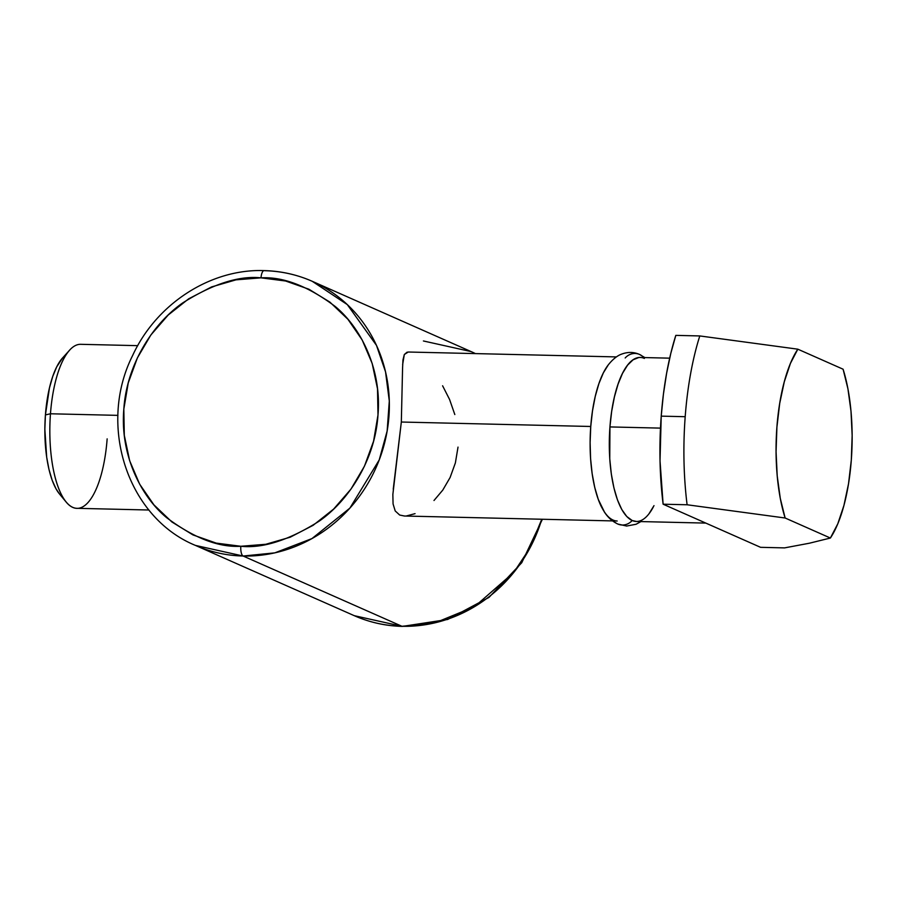 <?xml version="1.0" encoding="UTF-8"?>
<svg xmlns="http://www.w3.org/2000/svg" width="897" height="897" viewBox="0 0 897 897"><rect width="100%" height="100%" fill="white"/><g stroke="black" fill="none" stroke-linecap="round" stroke-linejoin="round"><path stroke-width="1.35" d="M401.968 626.297L354.27 615.678A144.395 133.687 -66.1 0 0 401.968 626.297L243.132 556.028A8.544 3.016 -88.7 0 1 240.822 546.273C218.599 547.551 193.853 537.998 166.595 517.636C140.851 496.4 119.906 454.622 123.831 409.077C126.757 363.498 153.903 322.853 182.741 302.894C212.959 283.878 239.05 275.536 261.005 277.846A8.544 3.016 -88.7 0 1 264.122 270.602A8.544 3.016 -88.7 0 1 264.593 270.703A144.395 133.687 113.9 0 1 312.279 281.322A144.395 133.687 113.9 0 1 384.723 442.49A144.395 133.687 113.9 0 1 243.132 556.028A144.395 133.687 113.9 0 1 195.445 545.41L243.132 556.028L401.968 626.297A144.395 133.687 -66.1 0 0 541.766 519.24L530.015 547.865L513.779 572.432L474.535 606.675L435.359 622.731L401.968 626.297A8.544 3.016 91.3 0 0 402.428 626.398A8.544 3.016 -88.7 0 1 401.968 626.297M107.147 438.857A82.019 28.928 -88.7 0 1 66.12 502.006A82.019 28.928 -88.7 0 1 50.467 413.775L117.944 415.367L50.467 413.775A82.019 28.928 91.3 0 0 76.884 508.319L148.947 510.012M62.745 357.746L56.724 366.851L52.744 376.46L49.447 387.975L45.422 414.896L50.467 413.775L45.422 414.896A73.476 25.923 91.3 0 0 59.449 493.933L66.12 502.006M669.678 358.161L640.2 357.477A82.019 28.928 91.3 0 0 609.938 426.927L611.664 411.364L614.423 396.878L618.1 384.028L622.54 373.298L627.597 365.124L633.058 359.809L638.72 357.544L633.058 359.809L627.597 365.124L622.54 373.298L618.1 384.028L614.423 396.878L611.664 411.364L609.938 426.927L660.484 428.116L609.938 426.927A82.019 28.928 91.3 0 0 636.343 521.471L705.838 523.097M617.17 521.022A82.019 28.928 -88.7 0 1 590.753 426.479L401.329 422.027L393.245 489.179M404.502 516.022L399.67 515.035L395.196 510.931L393.065 503.912L392.852 494.471L393.065 503.912L395.196 510.931L399.67 515.035L404.39 516.01L612.55 520.91M843.09 369.205A107.651 37.977 -88.7 0 1 851.309 460.06A107.651 37.977 -88.7 0 1 830.387 538.032L809.363 543.223L784.561 547.888L760.589 547.327L784.561 547.888L809.363 543.223L830.387 538.032L785.133 518.006A107.651 37.977 -88.7 0 1 797.825 349.18L699.795 335.938L675.811 335.377A164.891 58.17 91.3 0 0 661.224 416.141L685.196 416.701A164.891 58.17 -88.7 0 1 699.795 335.938A164.891 58.17 91.3 0 0 685.196 416.701L661.224 416.141L660.024 460.89L663.118 504.204L760.589 547.327L663.118 504.204L687.102 504.764A164.891 58.17 -88.7 0 1 685.196 416.701A164.891 58.17 91.3 0 0 687.102 504.764L785.133 518.006L780.289 498.396L777.217 475.915L776.062 451.74L776.914 427.151L779.706 403.415L784.292 381.786L790.436 363.386L797.825 349.18L843.09 369.205L847.934 388.816L851.006 411.297L852.15 435.471L851.309 460.06L848.517 483.797L843.931 505.426L837.776 523.826L830.387 538.032L785.133 518.006L687.102 504.764L663.118 504.204A164.891 58.17 91.3 0 1 661.224 416.141L663.41 394.254L666.617 373.253L670.777 353.496L675.811 335.377L699.795 335.938L797.825 349.18L843.09 369.205M392.852 494.471L401.329 422.027L402.574 368.039L401.329 422.027L590.753 426.479A82.019 28.928 -88.7 0 1 607.751 365.55M616.407 356.916L408.247 352.016L404.312 354.517L402.641 364.608M590.753 426.479L592.491 410.916L595.238 396.429L598.916 383.568L603.367 372.849L608.424 364.664L603.367 372.849L598.916 383.568L595.238 396.429L592.491 410.916L590.753 426.479L590.114 442.535L590.753 426.479M604.556 512.232L598.288 499.427L594.745 487.452L592.143 473.616L590.574 458.445L590.114 442.535L590.574 458.445L592.143 473.616L594.745 487.452L598.288 499.427L604.556 512.232M653.308 506.996A82.019 28.928 -88.7 0 1 632.183 520.507L626.768 516.504L621.8 509.541L617.461 499.887L613.929 487.901L611.328 474.065L609.758 458.894L609.938 426.927L609.758 458.894L611.328 474.065L613.929 487.901L617.461 499.887L621.8 509.541L626.768 516.504L632.183 520.507L636.455 521.471L632.183 520.507A13.343 12.356 113.9 0 1 618.055 524.14A13.343 12.356 113.9 0 1 612.999 520.058M648.957 513.813L654.003 505.639L648.957 513.813M475.421 353.597A144.395 133.687 -66.1 0 0 471.104 351.59L312.279 281.322L347.296 304.588L376.471 345.367L385.542 371.874L389.298 401.004L387.145 431.009L379.218 459.937L349.886 508.117L311.954 538.581L274.841 552.855L243.132 556.028A8.544 3.016 91.3 0 1 240.822 546.273L216.222 543.111L192.956 534.915L171.921 521.998L153.914 504.854L139.64 484.145L129.639 460.666L124.302 435.314L123.831 409.077L128.237 382.941L137.364 357.937L150.853 335.007L168.188 315.038L188.695 298.802L211.602 286.917L236.012 279.842L261.005 277.846L285.605 281.008L308.871 289.204L329.905 302.121L347.901 319.265L362.175 339.974L372.177 363.453L377.514 388.805L377.985 415.042L373.578 441.178L364.451 466.182L350.962 489.112L333.628 509.081L313.12 525.317L290.213 537.202L265.804 544.277L240.822 546.273C262.776 548.583 288.856 540.241 319.085 521.224C347.924 501.266 375.069 460.621 377.985 415.042C381.92 369.497 360.975 327.719 335.231 306.482C307.963 286.121 283.228 276.568 261.005 277.846A8.544 3.016 91.3 0 1 264.122 270.602M442.602 385.777L449.554 399.423L454.824 414.549M402.574 368.039L402.966 359.944L404.312 354.517L407.16 352.117M415.053 513.656L406.464 515.943M458.019 447.11L455.373 462.942L450.103 477.507L442.782 490.087L433.991 500.504M137.723 345.659L80.741 344.313A82.019 28.928 91.3 0 0 50.467 413.775A82.019 28.928 -88.7 0 1 69.686 350.11L62.644 357.858A73.476 25.923 91.3 0 0 45.422 414.896L44.85 429.271L46.678 457.122L48.999 469.523L52.172 480.254L56.063 488.899L59.527 494.023M423.418 340.972L471.104 351.59M625.187 357.981A13.343 12.356 113.9 0 1 639.314 354.349A13.343 12.356 113.9 0 1 639.808 354.562M618.055 524.14A13.343 12.356 -66.1 0 0 632.183 520.507A82.019 28.928 -88.7 0 1 609.938 426.927A82.019 28.928 -88.7 0 1 644.371 358.43M643.687 357.555A13.343 12.356 -66.1 0 0 639.314 354.349M604.062 371.493A82.019 28.928 91.3 0 0 601.472 506.928M312.279 281.322C297.019 274.605 280.974 271.029 264.155 270.602C210.616 268.663 156.403 303.735 132.666 355.436C97.347 425.436 127.531 517.625 195.445 545.41L354.27 615.678C369.542 622.395 385.575 625.971 402.394 626.398L447.648 619.479L488.955 597.424L521.74 562.733L542.405 519.262M644.82 357.578L639.539 354.45C633.697 351.848 627.575 351.792 621.184 354.293C619.793 354.764 614.198 357.129 607.729 365.584M640.963 521.572L636.085 524.252L626.633 526.046L617.831 524.05C612.214 521.336 607.706 517.266 604.286 511.839"/></g></svg>
